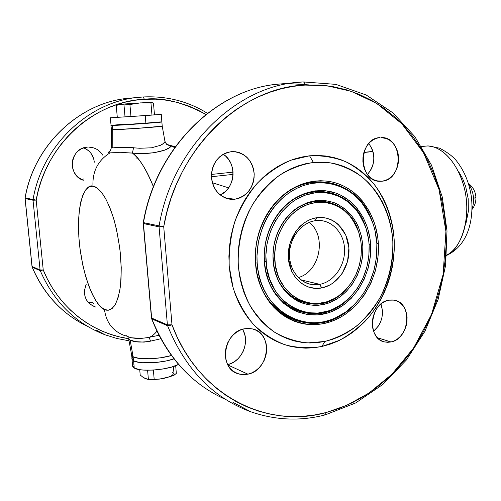 <?xml version="1.0" encoding="UTF-8"?>
<svg xmlns="http://www.w3.org/2000/svg" width="501" height="501" viewBox="0 0 501 501"><rect width="100%" height="100%" fill="white"/><g stroke="black" fill="none" stroke-linecap="round" stroke-linejoin="round"><path stroke-width="0.75" d="M319.801 284.355L321.723 287.95C337.837 284.919 350.224 266.244 348.909 247.907C347.8 229.496 332.965 215.205 316.657 217.735L312.436 218.718L308.328 220.39L303.587 223.302L299.993 226.346L295.634 231.487L289.722 244.181L288.363 258.284L291.782 271.523L295.671 277.861L301.458 283.447L308.272 287.017L315.78 288.426L322.575 287.768L329.902 284.994L332.971 283.096L342.014 273.796L347.562 261.466L348.909 247.907L345.784 235.057L338.62 224.78L335.25 222.049L331.574 219.926L325.963 218.01L319.243 217.472L316.657 217.735L315.317 220.69C330.078 218.455 343.504 231.406 344.506 248.108C345.709 264.779 334.374 281.637 319.801 284.355L300.863 279.815L319.651 284.386L311.359 284.455C298.402 282.345 288.551 268.179 289.534 252.441C290.392 236.704 301.934 222.619 315.185 220.709L316.657 217.735C300.362 220.02 286.754 239.083 288.363 258.284C289.722 277.51 305.616 291.269 321.723 287.95L319.651 284.386C305.09 287.261 290.755 274.736 289.565 257.382C288.163 240.067 300.412 222.77 315.185 220.709L320.822 220.528M277.178 277.541L275.112 271.58L273.533 264.021L273.133 260.125L274.773 260.176C273.17 238.056 285.388 215.211 303.143 206.431C320.89 197.569 341.5 203.469 352.516 219.57C357.752 227.316 360.695 236.196 361.334 246.21L361.102 255.886L359.305 265.449L356.004 274.554L351.307 282.883L345.371 290.135L338.407 296.035L334.612 298.402L326.571 301.846L318.16 303.456L309.706 303.149L301.527 300.894L297.644 299.053L290.486 294.012L284.386 287.33L279.608 279.239L277.779 274.767L275.35 265.186L274.642 255.084L275.694 244.889L278.462 235.019L282.827 225.888L288.595 217.86L291.939 214.365L299.341 208.573L307.457 204.565L315.949 202.467L324.479 202.335L332.714 204.145L340.348 207.796L343.855 210.27L350.08 216.357L355.096 223.778L358.729 232.245L360.858 241.444L361.334 246.21C361.891 265.58 355.303 281.38 341.582 293.624C316.701 316.237 276.389 297.807 274.773 260.176L273.133 260.125C271.492 237.618 283.935 214.378 302.003 205.46C320.07 196.455 341.031 202.479 352.234 218.849L358.296 230.974C348.696 198.828 307.57 190.261 285.877 218.661C276.577 230.667 272.331 244.488 273.133 260.125L273.095 260.445C272.281 244.494 276.615 230.397 286.096 218.154C300.468 202.122 316.576 196.999 334.411 202.799C351.351 210.526 360.826 224.918 362.843 245.972L361.315 245.941L362.843 245.972L361.446 236.19L358.453 226.997L356.386 222.726L351.201 215.029L344.751 208.717L337.261 204.026L333.209 202.36L324.673 200.469L315.83 200.594L307.019 202.761L298.602 206.913L294.644 209.694L287.449 216.538L281.456 224.861L276.921 234.343L274.047 244.582L272.957 255.166L273.69 265.643L276.22 275.581L278.118 280.222L283.084 288.614L289.415 295.546L296.842 300.757L300.876 302.66L309.355 304.99L318.122 305.303L326.834 303.625L331.073 302.065L339.102 297.588L346.316 291.476L352.46 283.961L357.319 275.325L360.739 265.893L362.605 255.986L362.843 245.972C364.283 269.839 350.343 294.325 330.146 302.447C310.013 310.726 286.472 300.562 277.228 278.205L274.467 269.601L273.133 260.125C274.786 298.414 315.824 317.127 341.118 294.131L347.024 288.369C327.216 312.724 289.058 308.153 277.178 277.541L277.228 278.205M268.624 280.748L265.806 271.41L264.378 261.535C262.405 234.888 277.072 207.351 298.383 196.68C319.682 185.909 344.387 192.747 357.82 211.698L364.966 225.25C352.742 187.8 303.756 178.888 278.569 213.407C268.141 227.504 263.407 243.542 264.378 261.535L266.018 261.585C264.083 235.32 278.531 208.172 299.523 197.638C320.515 187.005 344.87 193.73 358.115 212.418C364.684 221.811 368.36 232.658 369.137 244.958C369.769 268.373 361.691 287.367 344.901 301.921C315.405 327.948 268.048 306.161 266.018 261.585L264.378 261.535C266.444 306.756 314.522 328.819 344.419 302.429L351.032 296.241C327.059 324.26 281.988 317.678 268.624 280.748L265.78 271.905L264.328 261.86C263.344 243.555 268.154 227.241 278.763 212.906C293.548 193.649 317.208 186.096 336.509 193.342C355.842 200.6 369.287 221.404 370.634 244.713L369.124 244.682L370.634 244.713L370.057 238.889L367.477 227.642L363.075 217.277L356.981 208.172L349.391 200.669L340.561 195.077L335.776 193.073L325.681 190.781L315.204 190.862L304.746 193.373L294.732 198.252L290.023 201.534L281.443 209.637L274.285 219.519L268.874 230.786L265.449 242.979L264.152 255.573L265.042 268.048L268.073 279.865L270.346 285.376L276.283 295.321L283.842 303.512L292.684 309.649L297.475 311.885L307.545 314.578L317.928 314.891L328.23 312.843L333.228 310.971L342.697 305.635L351.188 298.383L358.415 289.503L364.127 279.314L368.147 268.185L370.339 256.518L370.634 244.713C372.318 273.12 355.61 302.253 331.43 311.716C307.332 321.379 279.163 308.672 268.642 281.399M259.8 283.391L256.994 273.427L255.529 262.962C253.212 232.195 270.083 200.369 294.582 187.925C319.087 175.363 347.481 182.94 363.162 204.333L371.373 219.137C356.336 176.521 299.31 167.635 270.834 208.635C259.499 224.724 254.395 242.835 255.529 262.962L257.176 263.012C254.896 232.621 271.542 201.183 295.734 188.871C319.926 176.446 347.976 183.911 363.482 205.053C371.485 216.144 375.95 229.026 376.865 243.711C377.56 271.291 367.916 293.511 347.926 310.37C313.876 339.553 259.637 314.459 257.176 263.012L255.529 262.962C258.04 315.048 312.981 340.404 347.431 310.87L354.658 304.383C326.383 335.883 274.354 326.915 259.8 283.391L256.944 273.909L255.46 263.288C254.314 242.853 259.493 224.473 270.997 208.147C287.9 184.969 315.693 175.569 338.35 183.804C361.052 192.058 376.815 216.326 378.343 243.467L376.852 243.442L378.343 243.467L377.691 236.766L374.748 223.828L369.713 211.873L362.724 201.352L358.572 196.755L354.013 192.66L349.097 189.115L343.855 186.147L338.344 183.804L332.608 182.107L326.696 181.08L320.665 180.742L314.578 181.105L308.491 182.176L302.466 183.942L296.561 186.403L290.837 189.535L285.363 193.317L280.191 197.707L275.381 202.673L270.985 208.165L267.052 214.121L263.626 220.49L260.745 227.197L258.447 234.18L256.756 241.357L255.685 248.653L255.253 255.992L255.46 263.288L256.305 270.471L257.777 277.46L259.85 284.18L262.505 290.567L265.712 296.548L269.432 302.072L273.621 307.082L278.23 311.528L283.209 315.367L288.507 318.58L294.062 321.122L299.823 322.995L305.729 324.172L311.716 324.661L317.734 324.46L323.715 323.577L329.614 322.03L335.376 319.838L340.943 317.033L346.272 313.639L356.029 305.247L364.321 294.995L370.878 283.259L375.487 270.465L378.005 257.044L378.343 243.467C380.272 276.471 360.72 310.307 332.451 321.041C304.282 332.031 271.379 316.507 259.794 284.023M164.917 141.176L162.224 126.202C161.447 126.753 120.372 129.715 112.712 129.765L112.825 147.876L126.803 147.307L139.723 148.252L151.515 147.801L160.307 145.353L163.057 143.8L164.898 141.758L166.67 144.363L175.231 146.774M111.26 147.413L112.825 147.876L112.712 129.765L141.332 128.093L162.33 126.152L136.209 128.456L111.485 129.753L110.953 125.488M160.871 338.726L150.482 341.168L143.981 342.127L135.596 341.638L130.135 339.997L133.116 356.737C138.257 359.943 159.262 359.28 171.53 355.485C159.262 359.28 138.257 359.943 133.116 356.737L130.135 339.997L128.475 338.388M382.144 181.199L379.827 181.299C358.102 181.775 357.896 138.489 379.733 137.606L376.257 138.357L372.944 139.929L369.926 142.271L367.333 145.277L365.26 148.847L363.789 152.836L362.993 157.082L362.887 161.422L363.488 165.681L364.759 169.689L366.657 173.296L369.099 176.346L371.993 178.738L375.218 180.379L378.643 181.205L382.144 181.199L385.588 180.36L388.832 178.725L391.769 176.365L394.287 173.365L396.291 169.852L397.706 165.937L398.483 161.785L398.596 157.546L398.038 153.375L396.83 149.423L395.007 145.847L392.646 142.779L389.822 140.336L386.653 138.62L380.91 137.543C403.017 136.272 404.107 179.577 382.144 181.199L376.589 180.817L382.144 181.199M234.85 199.223L231.18 199.323C219.175 197.256 212.581 189.409 211.397 175.788C212.599 162.105 219.231 154.064 231.293 151.665L227.141 152.523L223.195 154.27L219.62 156.857L216.551 160.176L214.121 164.096L212.424 168.468L211.528 173.121L211.472 177.861L212.261 182.508L213.852 186.873L216.181 190.787L219.156 194.094L222.657 196.668L226.54 198.415L230.66 199.279L234.85 199.223L238.952 198.264L242.81 196.442L246.285 193.831L249.248 190.53L251.583 186.673L253.218 182.389L254.082 177.855L254.157 173.227L253.425 168.687L251.922 164.391L249.692 160.508L246.818 157.182L243.411 154.546L239.591 152.705L235.501 151.728L231.293 151.665L233.159 151.578C245.584 153.012 252.598 160.57 254.207 174.248C253.506 188.032 247.056 196.354 234.85 199.223L225.544 198.058L234.85 199.223M247.92 374.178L243.098 374.642L238.42 373.846C218.211 368.874 223.233 331.756 244.532 328.775L240.499 330.021L236.679 332.1L233.209 334.95L230.235 338.451L227.874 342.465L226.22 346.849L225.35 351.408L225.287 355.979L226.045 360.369L227.579 364.409L229.834 367.934L232.715 370.815L236.103 372.944L239.873 374.234L243.862 374.648L247.92 374.178L251.903 372.844L255.648 370.696L259.017 367.834L261.891 364.365L264.165 360.413L265.755 356.13L266.601 351.677L266.676 347.218L265.968 342.916L264.515 338.933L262.355 335.426L259.574 332.514L256.274 330.322L252.573 328.938L248.602 328.412L244.532 328.775L252.485 328.913C273.389 332.914 269.576 370.383 247.92 374.178L227.88 364.978L247.92 374.178M391.043 341.964L384.812 341.995C366.488 339.158 369.863 302.761 388.732 300.18L385.344 301.264L382.119 303.118L379.182 305.673L376.652 308.841L374.635 312.492L373.201 316.482L372.418 320.659L372.318 324.848L372.894 328.894L374.134 332.626L375.975 335.908L378.349 338.607L381.161 340.617L384.298 341.87L387.636 342.327L391.043 341.964L394.393 340.805L397.556 338.901L400.418 336.328L402.867 333.184L404.821 329.589L406.205 325.675L406.962 321.592L407.075 317.49L406.536 313.526L405.359 309.837L403.593 306.574L401.295 303.856L398.552 301.79L395.464 300.456L392.145 299.911L388.732 300.18L393.924 300.099C412.624 302.291 410.068 338.707 391.043 341.964L377.472 337.743L391.043 341.964M95.641 307.057L94.846 306.819C85.251 302.303 82.396 294.713 86.278 284.048L84.475 290.279L84.469 293.567L85.095 296.749L86.322 299.704L88.107 302.31L90.374 304.47L95.641 307.057M88.351 302.591L91.483 302.379L93.819 303.449L91.483 302.379L88.383 302.591M83.298 180.272C66.802 175.231 70.134 147.707 87.312 147.156L84.112 147.764L81.081 149.004L78.344 150.832L76.014 153.187L74.173 155.974L72.908 159.086L72.257 162.393L72.257 165.768L72.895 169.081L74.161 172.206L75.989 175.006L78.313 177.385L83.298 180.272M288.733 83.567L308.998 84.913M277.861 84.218C216.488 89.147 155.761 147.901 143.28 222.557L143.499 222.619C156.149 146.874 218.211 87.938 279.74 84.036L279.99 84.018C218.386 87.788 156.162 146.762 143.499 222.619L159.118 225.882C172.238 147.25 236.153 86.153 299.103 82.214C236.153 86.153 172.238 147.25 159.118 225.882L163.721 226.709C176.847 147.72 241.996 87.049 305.003 85.082L327.059 85.777L351.358 91.364L376.89 103.538L401.833 123.772L423.552 152.73L439.064 189.528L445.921 231.449L443.135 274.442L431.586 314.334L413.575 348.063L391.907 374.26L369.049 393.016L346.792 405.334L326.151 412.536L325.299 414.866L324.679 414.797M232.978 402.372L250.694 411.734C275.512 420.32 300.375 421.366 325.274 414.872L355.654 402.961L383.021 384.298L406.38 360L424.954 331.255L438.162 299.31L445.602 265.436L447.005 230.917L442.289 197.062L431.505 165.205L414.891 136.685L392.897 112.85L366.218 95.008L335.852 84.368L303.136 81.92C304.157 82.058 304.777 83.116 305.003 85.082C304.777 83.116 304.157 82.058 303.143 81.92L279.99 84.018M303.105 81.926L299.103 82.214M309.574 155.798L313.382 162.462L330.76 162.913C342.033 165.424 352.416 170.058 361.91 176.822C379.858 191.896 390.962 215.461 392.822 241.138C393.285 260.858 389.127 279.527 380.347 297.143C373.796 308.165 365.899 317.778 356.649 325.976C346.773 333.171 336.184 338.325 324.861 341.45L321.886 346.485L339.565 340.285C350.756 334.054 360.808 325.969 369.719 316.031C386.327 294.907 395.157 267.165 394.181 239.76C392.533 219.325 385.764 200.225 374.472 184.681C366.181 175.056 356.574 167.378 345.652 161.654C334.161 157.233 322.137 155.279 309.574 155.798L290.912 160.188C278.719 165.524 267.515 173.196 257.301 183.216C247.945 194.413 240.493 207.107 234.931 221.317C230.66 236.059 228.757 251.032 229.214 266.244L233.178 288.069C237.969 301.809 244.701 313.902 253.374 324.347C262.944 333.566 273.596 340.423 285.338 344.913C297.419 347.945 309.599 348.471 321.886 346.485L324.861 341.45L317.358 342.634L309.806 342.978L302.272 342.452L294.826 341.056L287.549 338.782L280.516 335.651L273.796 331.681L267.465 326.902L261.597 321.348L256.255 315.066L251.502 308.121L247.4 300.581L243.987 292.515L241.319 284.011L239.428 275.155L238.332 266.05L238.05 256.794L238.589 247.481L239.948 238.219L242.102 229.114L245.039 220.258L248.709 211.76L253.08 203.7L258.103 196.173L263.701 189.253L269.832 183.009L276.408 177.504L283.359 172.789L290.611 168.9L298.089 165.875L305.704 163.721L313.382 162.462L321.047 162.092L328.618 162.606L336.033 163.977L343.216 166.194L350.105 169.213L356.637 173.002L362.755 177.511L368.417 182.69L373.571 188.489L378.18 194.845L382.213 201.696L385.632 208.986L388.419 216.645L390.555 224.598L392.026 232.79L392.822 241.138L392.941 249.573L392.383 258.034L391.149 266.444L389.252 274.73L386.709 282.833L383.541 290.674L379.771 298.195L375.424 305.322L370.533 312.004L365.141 318.173L359.286 323.765L353.017 328.744L346.385 333.04L339.44 336.616L332.244 339.428L324.861 341.45L307.645 342.916C296.104 341.726 285.138 338.188 274.736 332.301C264.923 325.124 256.568 316.012 249.661 304.959C243.812 293.004 240.035 280.034 238.332 266.05C237.355 244.776 242.302 223.333 252.416 204.821C260.006 193.154 268.981 183.341 279.345 175.388C290.242 168.712 301.589 164.403 313.382 162.462L309.574 155.798L301.364 157.107L293.217 159.368L285.219 162.575L277.454 166.695L270.008 171.705L262.962 177.561L256.393 184.211L250.387 191.589L245.008 199.623L240.317 208.222L236.378 217.302L233.234 226.759L230.923 236.491L229.477 246.392L228.901 256.343L229.214 266.244L230.397 275.97L232.439 285.426L235.313 294.513L238.977 303.118L243.392 311.165L248.496 318.567L254.226 325.255L260.526 331.167L267.309 336.246L274.504 340.461L282.032 343.774L289.816 346.166L297.769 347.631L305.823 348.164L313.883 347.775L321.886 346.485L329.758 344.319L337.423 341.3L344.813 337.474L351.877 332.889L358.547 327.585L364.772 321.623L370.502 315.06L375.7 307.952L380.315 300.375L384.323 292.377L387.686 284.048L390.385 275.444L392.396 266.638L393.705 257.708L394.306 248.721L394.181 239.76L393.335 230.886L391.776 222.187L389.509 213.727L386.547 205.585L382.914 197.826L378.631 190.524L373.733 183.748L368.254 177.561L362.229 172.031L355.71 167.202L348.752 163.144L341.413 159.9L333.754 157.514L325.844 156.018L317.759 155.435L309.574 155.798M144.351 99.261C162.311 97.106 182.846 102.173 205.955 114.46L198.064 110.12L188.019 105.761L177.529 102.454L166.689 100.238L155.592 99.167L144.351 99.261L143.28 96.956L144.351 99.261C94.432 101.252 45.522 144.47 36.191 200.093L38.458 189.96L41.52 180.047L45.366 170.44L49.962 161.203L55.254 152.41L61.216 144.125L67.785 136.416L74.906 129.321L82.527 122.902L90.581 117.19L99.004 112.224L107.734 108.028L116.702 104.621L125.832 102.022L135.07 100.238L144.351 99.261M143.267 96.956L140.105 97.194C90.318 100.613 42.385 144.131 33.053 199.53L36.191 200.093L33.028 200.225L40.086 270.014L32.083 266.563L25.138 198.559L33.028 200.225L33.053 199.53C42.385 144.131 90.318 100.613 140.105 97.194M25.163 197.882L33.053 199.53L25.163 197.882C34.25 143.931 81.112 101.521 129.934 98.152L130.135 98.133C81.243 101.415 34.262 143.85 25.163 197.882L25.138 198.559L25.163 197.882M228.613 187.85L212.324 182.746L228.613 187.85M211.428 174.442L233.034 172.137M92.979 186.178C95.985 186.359 99.812 189.823 104.459 196.567C107.665 202.216 110.84 209.894 113.971 219.588C116.902 230.479 119.088 242.265 120.534 254.953C121.361 267.415 121.236 278.399 120.177 287.912C118.681 296.028 116.789 302.009 114.485 305.848C110.896 309.937 107.552 311.152 104.465 309.499C106.199 322.387 112.763 331.017 124.154 335.401C112.763 331.017 106.199 322.387 104.465 309.499C98.221 308.365 83.799 284.975 79.29 242.421C75.638 200.005 86.454 183.347 92.979 186.178C92.309 171.505 97.983 160.408 109.988 152.886C97.983 160.408 92.309 171.505 92.979 186.178L89.153 186.829L85.771 189.791L82.953 194.895L80.774 201.884L79.296 210.47L78.551 220.327L78.826 236.71L79.922 248.177L82.834 265.242L85.533 275.995L88.74 285.833L92.359 294.4L96.273 301.383L100.357 306.499L104.465 309.499L108.435 310.207L112.124 308.522L115.362 304.426L118.011 298.02L119.933 289.503L121.035 279.195L121.242 267.509L119.845 248.521L116.533 229.489L113.414 217.728L109.738 207.314L105.673 198.678L101.409 192.152L97.113 187.95L92.979 186.178M132.414 337.843L141.401 338.388L148.553 337.486C151.327 336.816 154.133 334.693 156.963 331.105C154.383 334.499 151.584 336.628 148.553 337.486L159.03 335.257L148.553 337.486C149.173 337.58 149.818 338.808 150.482 341.168C149.818 338.808 149.173 337.58 148.553 337.486C139.76 338.839 133.109 338.651 128.6 336.923M174.667 147.557L170.672 145.822L169.269 147.795L164.503 150.2L153.744 152.761L143.405 153.469L132.396 153.062C139.892 158.992 146.899 170.215 153.425 186.735C145.741 168.399 138.727 157.176 132.396 153.062L124.962 152.642L109.988 152.886L108.028 152.454M126.571 336.102L124.154 335.401M233.065 174.392L211.409 176.728L233.065 174.392M169.407 145.296L166.683 144.376L164.954 141.376L166.683 144.376L170.672 145.822C171.912 149.054 152.486 155.46 132.396 153.062L133.579 147.72L132.396 153.062C121.411 152.63 113.94 152.567 109.988 152.886C108.059 152.736 107.558 152.511 108.498 152.198M93.13 302.009L91.483 302.379L93.13 302.009M83.824 147.851L88.545 150.695L90.762 153.012L93.681 158.711L94.307 162.211C93.53 155.379 90.03 150.594 83.824 147.851M82.966 179.208L83.836 178.907M95.904 329.934L105.21 334.85C75.595 323.433 53.939 302.04 40.249 270.672L32.239 267.208C44.088 294.619 62.6 314.39 87.788 326.508C62.6 314.39 44.088 294.619 32.239 267.208L32.152 267.077M32.008 266.513L32.239 267.208L40.249 270.672L43.23 269.945L47.388 279.051L52.261 287.699L57.797 295.828L63.953 303.381L70.672 310.313L77.899 316.582L85.577 322.149L93.643 326.984L102.035 331.061L110.696 334.367L119.551 336.897L128.544 338.632C92.259 333.547 58.341 307.539 43.23 269.945L40.249 270.672C53.851 301.859 75.35 323.189 104.74 334.674M43.23 269.945L36.191 200.093L33.053 199.53L33.028 200.225L40.086 270.014L32.001 266.457L25.138 198.559L33.028 200.225L36.191 200.093L43.23 269.945L40.086 270.014L40.249 270.672L40.086 270.014L43.23 269.945M102.818 155.197L99.405 151.139L96.731 149.242L93.75 147.914L88.752 147.1C94.795 147.338 99.486 150.037 102.818 155.197M305.003 85.082L319.175 85.07L333.071 86.673L346.567 89.836L359.53 94.495L371.874 100.563L383.484 107.947L394.287 116.558L404.207 126.29L413.175 137.042L421.147 148.697L428.061 161.153L433.897 174.292L438.619 188L442.201 202.172L444.637 216.689L445.921 231.449L446.047 246.335L445.013 261.24L442.846 276.057L439.546 290.668L435.144 304.977L429.658 318.874L423.132 332.251L415.598 345.007L407.106 357.031L397.706 368.229L387.461 378.493L376.433 387.724L364.703 395.834L352.347 402.729L339.465 408.321L326.151 412.536L314.966 414.916L303.631 416.275L292.215 416.582L280.792 415.824L269.432 413.976L258.215 411.027L247.231 406.969L236.547 401.815L226.264 395.577L216.451 388.281L207.195 379.952L198.578 370.646L190.681 360.407L183.573 349.31L177.323 337.417L171.993 324.83L163.721 226.709L166.846 212.361L171.029 198.315L176.233 184.7L182.402 171.618L189.484 159.18L197.407 147.482L206.105 136.61L215.493 126.634L225.488 117.629L236.002 109.65L246.949 102.743L258.24 96.944L269.776 92.265L281.474 88.733L293.248 86.341L305.003 85.082M325.299 414.866L326.151 412.536C267.071 429.307 197.839 395.427 171.993 324.83L167.603 325.763C185.157 368.905 212.656 397.487 250.099 411.521M250.694 411.734C212.969 397.813 185.276 369.156 167.603 325.763L151.872 318.962C167.666 357.833 192.278 384.674 225.713 399.485C192.278 384.674 167.666 357.833 151.872 318.962L151.459 317.928M368.792 143.443L372.074 148.929L373.264 152.73L373.821 156.75L373.721 160.834L372.969 164.829L371.592 168.593L367.527 174.53C375.431 164.46 375.85 154.095 368.792 143.443M223.239 154.245L225.851 156.325L228.644 159.512L230.817 163.245L232.289 167.365L233.009 171.73L232.946 176.17L232.113 180.523L230.529 184.625L228.268 188.332L225.394 191.495L220.19 194.97C235.508 188.608 237.461 162.969 223.239 154.245M243.373 330.923L244.801 334.756L245.49 338.895L245.427 343.185L244.613 347.456L243.079 351.57L240.875 355.353L238.081 358.678L234.806 361.415L231.168 363.45L227.692 364.628C241.989 361.741 250.462 341.313 242.484 329.295M380.985 303.988L382.495 310.908L382.395 314.866L381.656 318.799L380.309 322.563L378.405 326.026L373.583 331.242C381.806 323.752 384.273 314.666 380.985 303.988M298.295 277.554C319.97 271.836 327.047 235.89 309.217 222.394M128.694 338.908L131.519 354.389L133.116 356.737L135.32 357.601L142.134 358.666L151.221 358.716L161.115 357.72L171.53 355.485L161.115 357.72L151.221 358.716L142.134 358.666L138.364 358.253L133.116 356.737L133.473 360.764C138.934 364.283 162.38 363.181 174.054 358.829L166.207 360.945L156.525 362.417L142.491 362.737L138.727 362.311L133.473 360.764L133.116 356.737L131.556 354.251M131.519 354.389L131.826 355.697L133.116 356.737L131.826 355.697L131.519 354.389M160.42 126.095L161.848 126.089L160.42 126.095M135.802 158.028L137.556 158.059M168.123 145.133L170.672 145.822M162.337 144.282L164.716 142.165M111.366 147.319L112.825 147.876C116.589 147.369 123.509 147.319 133.579 147.72M150.482 341.168C140.806 342.653 134.024 342.264 130.135 339.997M128.77 339.008L128.506 337.874M151.615 318.642L143.455 223.559L159.074 226.865L159.118 225.882L143.499 222.619L143.236 223.396L159.074 226.865L167.397 324.848L151.671 318.079L143.261 222.557M32.239 267.208L32.083 266.563L32.239 267.208M159.074 226.865L163.721 226.709L159.118 225.882L159.074 226.865L167.397 324.848L171.993 324.83L163.721 226.709L159.074 226.865M167.397 324.848L151.671 318.079L151.872 318.962L167.603 325.763L167.397 324.848L167.603 325.763L168.355 325.875L171.993 324.83L167.397 324.848M376.865 243.711L376.533 256.944L374.078 270.026L369.581 282.501L363.187 293.943L355.103 303.932L345.584 312.104L334.962 318.135L329.351 320.264L323.602 321.767L317.772 322.619L311.91 322.807L306.08 322.325L300.331 321.172L294.72 319.344L289.309 316.857L284.155 313.726L279.314 309.981L274.83 305.648L270.753 300.769L267.139 295.39L264.021 289.565L261.441 283.347L259.418 276.803L257.996 270.001L257.176 263.012L256.975 255.911L258.435 241.67L262.317 227.892L265.117 221.361L268.448 215.167L272.275 209.362L276.552 204.02L281.23 199.179L286.265 194.902L291.588 191.219L297.156 188.163L302.905 185.765L308.773 184.036L314.697 182.99L320.627 182.627L326.502 182.946L332.257 183.942L337.849 185.589L343.223 187.862L348.327 190.749L353.124 194.2L357.57 198.183L361.622 202.661L368.442 212.912L373.358 224.554L375.055 230.773L376.865 243.711M369.137 244.958L368.861 256.418L366.732 267.747L362.824 278.55L357.269 288.438L350.255 297.062L342.008 304.094L332.814 309.261L327.961 311.071L317.966 313.044L307.89 312.737L298.126 310.106L293.486 307.94L284.912 301.978L277.598 294.024L274.504 289.39L269.644 279.038L266.714 267.578L265.856 255.497L267.108 243.292L270.434 231.475L275.669 220.553L282.602 210.965L290.912 203.112L295.477 199.924L305.184 195.183L315.323 192.741L325.487 192.647L335.282 194.858L339.928 196.799L348.502 202.216L355.873 209.487L361.791 218.323L366.074 228.381L368.579 239.296L369.137 244.958M427.259 145.966C436.208 145.553 454.332 154.383 463.738 185.777C472.957 218.53 459.561 250.851 446.66 255.134C461.615 247.651 470.401 220.515 465.492 193.543C460.707 166.539 443.429 145.941 427.259 145.966L421.566 146.555L427.259 145.966M372.976 151.565L363.889 152.498L372.976 151.565M458.885 172.025L462.673 178.725L465.623 186.341L468.197 198.765L468.341 211.328L466.062 222.839M473.583 198.502L475.906 197.25L473.583 198.502M468.592 183.923C473.714 191.695 474.879 200.024 472.086 208.904C474.879 200.024 473.714 191.695 468.592 183.923M132.02 359.43L132.558 365.404L134.255 368.072L133.604 360.833L131.913 358.24L133.473 360.764L132.189 359.705L131.663 355.428M140.75 375.5L140.199 374.998L139.723 369.657L140.199 374.998L143.311 377.51L148.409 379.539L154.208 379.576L153.375 370.057L154.208 379.576L161.798 378.75L166.783 377.648L174.129 375.174L176.327 373.389L175.682 365.705L176.327 373.389L174.129 375.174L173.396 366.525L174.129 375.174L169.25 376.921L159.287 379.125L148.409 379.539L147.588 370.226L148.409 379.539L145.365 378.65L142.278 376.765M132.402 357.338L131.851 358.61L132.251 359.787L133.604 360.833L138.971 362.348L142.791 362.755L156.882 362.386L166.532 360.877L174.054 358.829C162.474 363.144 139.259 364.283 133.604 360.833L134.255 368.072L139.622 369.644L143.436 370.07L152.573 370.107L162.449 369.062L171.461 367.114L178.588 364.365C169.589 369.819 140.7 372.249 134.255 368.072L132.897 366.995L132.496 365.78L133.047 364.484M161.454 378.806L164.303 378.261C172.369 376.182 174.955 374.122 172.062 372.068M164.303 378.261L166.908 377.591M145.227 115.606L110.176 117.798L145.227 115.606L145.891 123.403L145.227 115.606L161.347 114.347L145.227 115.606M110.258 117.816L111.097 125.494L145.891 123.403L161.873 121.981C161.04 122.426 119.971 125.338 112.33 125.482L161.873 121.981L161.234 114.372M119.05 104.365L150.275 102.304L119.989 104.271L123.979 104.922L129.916 104.515L140.418 102.88L153.475 103.037L154.471 114.842L130.961 116.533L151.972 115.055L150.964 103.175L151.972 115.055L154.471 114.842L153.475 103.037L140.418 102.88L129.916 104.515L130.961 116.533L117.29 117.284L116.245 105.529L117.29 117.284L130.961 116.533L129.916 104.515L123.979 104.922L125.037 116.915L123.979 104.922L119.989 104.271L116.245 105.529L118.718 104.49M161.497 121.9L150.92 122.388L161.497 121.9M125.15 124.129L111.61 125.313L125.15 124.129M153.475 103.037L151.346 102.511M149.267 102.417L150.112 102.342M110.946 125.413L112.33 125.482L112.712 129.765C120.365 129.721 161.403 126.759 162.224 126.202L161.873 121.981M111.328 129.646L112.712 129.765L112.33 125.482L140.956 123.76L161.867 121.912M285.877 218.661L286.096 218.154M341.118 294.131L341.582 293.624M344.419 302.429L344.901 301.921M278.569 213.407L278.763 212.906M347.431 310.87L347.926 310.37M270.834 208.635L270.997 208.147M378.862 181.23L379.827 181.299M229.045 199.054L231.18 199.323M234.199 371.88L238.42 373.846M382.576 341.294L384.812 341.995M307.733 283.528L311.359 284.455M207.408 113.314C188.119 101.302 166.745 95.854 143.28 96.956L130.135 98.133M128.788 98.259C80.204 102.179 34.093 144.451 25.088 197.864L25.063 198.496M65.005 312.023C50.657 300.118 39.717 285.163 32.183 267.165M129.039 340.786L116.996 338.507L105.21 334.85M194.069 379.727C175.532 364.002 161.41 343.705 151.697 318.843M111.36 147.319L111.328 129.74M108.548 152.185C109.137 151.145 109.926 153.106 111.36 147.645M128.651 336.935L126.546 335.714M25.063 198.534L32.001 266.457M143.28 222.563L143.236 223.396M151.446 317.759L143.248 223.484M363.162 204.333L363.482 205.053M357.82 211.698L358.115 212.418M352.234 218.849L352.516 219.57M445.934 255.748C467.001 246.273 473.89 222.4 471.479 197.513C469.406 183.028 464.302 170.684 456.173 160.47C452.466 156.105 446.93 152.003 439.565 148.177L428.167 145.923L421.479 146.417M372.932 151.415L363.933 152.342M472.074 209.393C474.748 205.855 476.031 201.897 475.919 197.513C475.581 191.72 473.088 187.036 468.448 183.454M152.454 102.736L150.275 102.304"/></g></svg>
